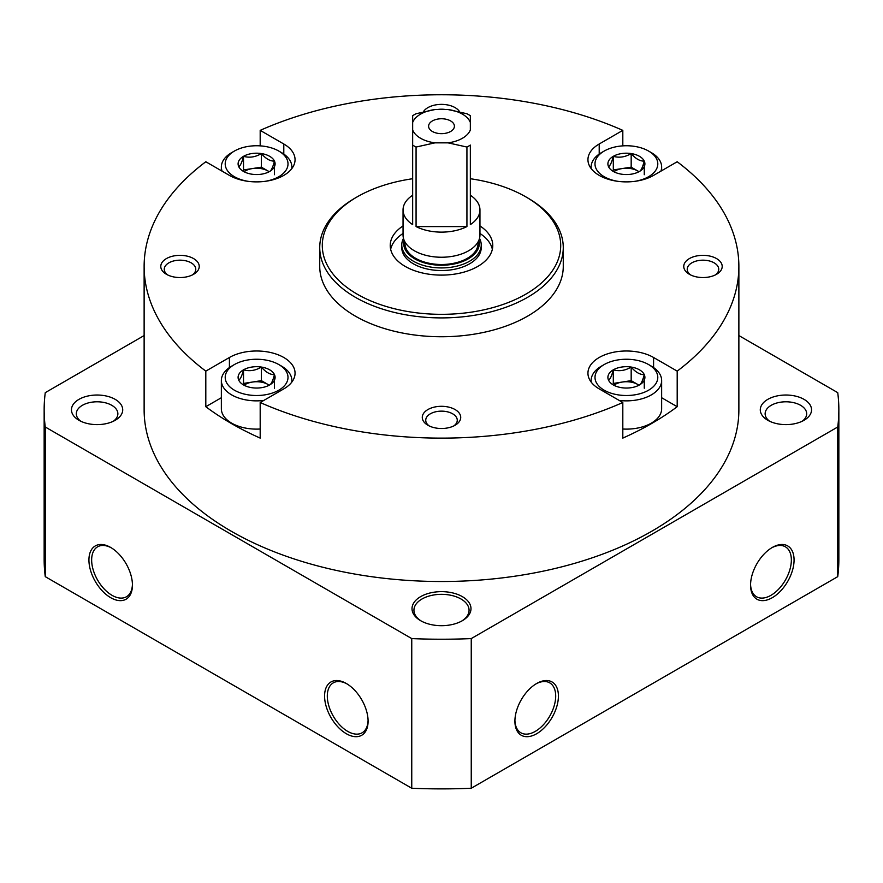 <?xml version="1.0" encoding="UTF-8"?>
<svg xmlns="http://www.w3.org/2000/svg" width="883" height="883" viewBox="0 0 883 883"><rect width="100%" height="100%" fill="white"/><g stroke="black" fill="none" stroke-linecap="round" stroke-linejoin="round"><path stroke-width="1.32" d="M243.52 369.822A18.499 10.684 180 0 1 261.39 367.063C255.474 370.606 249.514 371.533 243.52 369.822C241.942 375.871 240.342 379.315 238.73 380.143A18.499 10.684 180 0 1 243.52 369.822L243.52 383.432L261.39 380.661L269.227 385.187M274.47 374.613C270.121 374.734 265.761 372.218 261.39 367.063A18.499 10.684 180 0 1 274.47 374.613A18.499 10.684 180 0 1 269.69 384.933C271.269 384.149 272.869 380.705 274.47 374.613L274.47 388.222M269.69 384.933A18.499 10.684 180 0 1 251.821 387.692A18.499 10.684 180 0 1 243.52 384.933A18.499 10.684 180 0 1 238.73 380.143M243.52 156.324A18.499 10.684 180 0 1 261.39 153.565C255.474 157.119 249.514 158.035 243.52 156.324C241.942 162.384 240.342 165.816 238.73 166.644A18.499 10.684 180 0 1 243.52 156.324L243.52 169.933L261.39 167.163L269.227 171.688M274.47 161.114C270.121 161.236 265.761 158.719 261.39 153.565A18.499 10.684 180 0 1 274.47 161.114A18.499 10.684 180 0 1 269.69 171.434C271.269 170.651 272.869 167.207 274.47 161.114L274.47 174.724M269.69 171.434A18.499 10.684 180 0 1 251.821 174.194A18.499 10.684 180 0 1 243.52 171.434A18.499 10.684 180 0 1 238.73 166.644M613.31 156.324A18.499 10.684 180 0 1 631.179 153.565C625.263 157.119 619.314 158.035 613.31 156.324C611.731 162.384 610.131 165.816 608.53 166.644A18.499 10.684 180 0 1 613.31 156.324L613.31 169.933L631.179 167.163L639.016 171.688M644.27 161.114C639.921 161.236 635.55 158.719 631.179 153.565A18.499 10.684 180 0 1 644.27 161.114A18.499 10.684 180 0 1 639.48 171.434C641.058 170.651 642.658 167.207 644.27 161.114L644.27 174.724M639.48 171.434A18.499 10.684 180 0 1 621.61 174.194A18.499 10.684 180 0 1 613.31 171.434A18.499 10.684 180 0 1 608.53 166.644M613.31 369.822A18.499 10.684 180 0 1 631.179 367.063C625.263 370.606 619.314 371.533 613.31 369.822C611.731 375.871 610.131 379.315 608.53 380.143A18.499 10.684 180 0 1 613.31 369.822L613.31 383.432L631.179 380.661L639.016 385.187M644.27 374.613C639.921 374.734 635.55 372.218 631.179 367.063A18.499 10.684 180 0 1 644.27 374.613A18.499 10.684 180 0 1 639.48 384.933C641.058 384.149 642.658 380.705 644.27 374.613L644.27 388.222M639.48 384.933A18.499 10.684 180 0 1 621.61 387.692A18.499 10.684 180 0 1 613.31 384.933A18.499 10.684 180 0 1 608.53 380.143M599.204 154.072L599.204 143.995A38.455 22.196 180 0 0 587.946 159.691A38.455 22.196 180 0 0 611.676 180.198A38.455 22.196 180 0 0 653.586 175.386L677.195 161.755A297.372 171.688 180 0 1 738.872 266.445L738.872 409.822A297.372 171.688 180 0 1 441.5 581.511A297.372 171.688 180 0 1 144.128 409.822L144.128 266.445A297.372 171.688 180 0 1 205.805 161.755L229.414 175.386A38.455 22.196 180 0 0 271.324 180.198A38.455 22.196 180 0 0 295.054 159.691A38.455 22.196 180 0 0 283.796 143.995L260.187 130.364L260.187 145.872M738.872 266.445A297.372 171.688 180 0 1 677.195 371.125L677.195 406.71A297.372 171.688 180 0 1 622.813 438.1L622.813 402.516A297.372 171.688 180 0 1 260.187 402.516L260.187 438.1A297.372 171.688 180 0 1 205.805 406.71L221.357 397.725M229.414 367.571L229.414 357.494L205.805 371.125L205.805 406.71M205.805 371.125A297.372 171.688 180 0 1 144.128 266.445M260.187 130.364A297.372 171.688 180 0 1 622.813 130.364L622.813 145.872M653.586 367.571L653.586 357.494A38.455 22.196 180 0 0 611.676 352.681A38.455 22.196 180 0 0 587.946 373.189A38.455 22.196 180 0 0 599.204 388.884L622.813 402.516M653.586 357.494L677.195 371.125M599.204 143.995L622.813 130.364M229.414 357.494A38.455 22.196 180 0 1 271.324 352.681A38.455 22.196 180 0 1 295.054 373.189A38.455 22.196 180 0 1 283.796 388.884L260.187 402.516M716.577 258.598A19.227 11.104 180 0 1 716.577 274.293A19.227 11.104 180 0 1 689.391 274.293A19.227 11.104 180 0 1 689.391 258.587A19.227 11.104 180 0 1 716.577 258.598M193.609 258.598A19.227 11.104 180 0 1 193.609 274.293A19.227 11.104 180 0 1 166.423 274.293A19.227 11.104 180 0 1 166.423 258.587A19.227 11.104 180 0 1 193.609 258.598M423.454 111.644A19.227 11.104 180 0 1 455.098 107.627A19.227 11.104 180 0 1 459.546 111.644M455.098 409.557A19.227 11.104 180 0 1 455.098 425.253A19.227 11.104 180 0 1 427.902 425.253A19.227 11.104 180 0 1 427.902 409.557A19.227 11.104 180 0 1 455.098 409.557M470.341 178.73A119.205 68.819 180 0 1 525.793 196.843L527.604 197.891A121.766 70.298 180 0 1 563.266 247.604L563.266 266.445A121.766 70.298 180 0 1 441.5 336.743A121.766 70.298 180 0 1 319.734 266.445L319.734 247.604A121.766 70.298 180 0 1 355.396 197.891L357.207 196.843A119.205 68.819 180 0 1 412.659 178.73M368.079 720.373A28.841 16.656 60 0 1 362.107 732.802A28.841 16.656 60 0 1 333.277 716.157A28.841 16.656 60 0 1 333.277 682.857A28.841 16.656 60 0 1 347.019 683.906M111.368 547.857A28.841 16.656 -120 0 0 97.627 546.798A28.841 16.656 -120 0 0 93.201 569.91A28.841 16.656 -120 0 0 112.042 595.33A28.841 16.656 -120 0 0 126.457 596.753A28.841 16.656 -120 0 0 132.428 584.314M110.684 597.681A30.762 17.759 -120 0 0 132.439 585.12A30.762 17.759 -120 0 0 110.684 547.449A30.762 17.759 -120 0 0 88.929 559.999A30.762 17.759 -120 0 0 110.684 597.681M346.335 683.497L346.335 683.497A30.762 17.759 60 0 1 368.09 721.168A30.762 17.759 60 0 1 346.335 733.729A30.762 17.759 60 0 1 324.58 696.058A30.762 17.759 60 0 1 346.335 683.497L346.335 683.497M738.872 335.562L837.735 392.648A397.35 229.403 180 0 1 838.85 409.822A397.35 229.403 180 0 1 837.735 426.997L471.246 638.586A397.35 229.403 180 0 1 411.754 638.586L411.754 788.243L45.265 576.654A397.35 229.403 180 0 1 44.15 559.48L44.15 409.822A397.35 229.403 180 0 1 45.265 392.648L144.128 335.562M411.754 638.586L45.265 426.997L45.265 576.654M45.265 426.997A397.35 229.403 180 0 1 44.15 409.822M838.85 409.822L838.85 559.48A397.35 229.403 180 0 1 837.735 576.654L471.246 788.243A397.35 229.403 180 0 1 411.754 788.243M837.735 426.997L837.735 576.654M794.071 559.999A30.762 17.759 -60 0 1 772.316 597.681A30.762 17.759 -60 0 1 750.561 585.12A30.762 17.759 -60 0 1 772.316 547.449A30.762 17.759 -60 0 1 794.071 559.999M514.91 721.168A30.762 17.759 120 0 0 536.665 733.729A30.762 17.759 120 0 0 558.42 696.058A30.762 17.759 120 0 0 536.665 683.497A30.762 17.759 120 0 0 514.91 721.168M471.246 638.586L471.246 788.243M804.038 399.359A25.64 14.801 180 0 1 804.038 420.286A25.64 14.801 180 0 1 767.791 420.286A25.64 14.801 180 0 1 767.791 399.359A25.64 14.801 180 0 1 804.038 399.359M462.35 596.632A29.481 17.02 180 0 1 462.35 620.705A29.481 17.02 180 0 1 420.65 620.705A29.481 17.02 180 0 1 420.65 596.632A29.481 17.02 180 0 1 462.35 596.632M115.209 399.359A25.64 14.801 180 0 1 115.209 420.286A25.64 14.801 180 0 1 78.962 420.286A25.64 14.801 180 0 1 78.962 399.359A25.64 14.801 180 0 1 115.209 399.359M514.921 720.373A28.841 16.656 120 0 0 520.893 732.802A28.841 16.656 120 0 0 549.723 716.157A28.841 16.656 120 0 0 549.723 682.857A28.841 16.656 120 0 0 535.981 683.906M771.632 547.857A28.841 16.656 -60 0 1 785.373 546.798A28.841 16.656 -60 0 1 791.356 559.999A28.841 16.656 -60 0 1 778.762 589.027A28.841 16.656 -60 0 1 756.543 596.753A28.841 16.656 -60 0 1 750.572 584.314M80.861 421.279A20.773 11.998 180 0 1 76.313 413.785A20.773 11.998 180 0 1 89.139 402.703A20.773 11.998 180 0 1 111.777 405.308A20.773 11.998 180 0 1 117.869 413.785A20.773 11.998 180 0 1 113.311 421.279M421.357 621.091A27.561 15.905 180 0 1 413.939 610.241A27.561 15.905 180 0 1 430.959 595.539A27.561 15.905 180 0 1 460.981 598.983A27.561 15.905 180 0 1 469.061 610.241A27.561 15.905 180 0 1 461.643 621.091M769.689 421.279A20.773 11.998 180 0 1 765.131 413.785A20.773 11.998 180 0 1 777.967 402.703A20.773 11.998 180 0 1 800.605 405.308A20.773 11.998 180 0 1 806.687 413.785A20.773 11.998 180 0 1 802.139 421.279M527.604 197.891L525.793 196.843A119.205 68.819 180 0 1 525.793 294.171A119.205 68.819 180 0 1 357.207 294.171A119.205 68.819 180 0 1 357.207 196.843M479.955 225.927A51.269 29.603 180 0 1 492.769 245.507A51.269 29.603 180 0 1 441.5 275.11A51.269 29.603 180 0 1 390.231 245.507A51.269 29.603 180 0 1 403.045 225.927M563.266 247.604A121.766 70.298 180 0 1 441.5 317.902A121.766 70.298 180 0 1 319.734 247.604M429.248 425.959A15.762 9.095 180 0 1 425.738 420.242A15.762 9.095 180 0 1 435.474 411.831A15.762 9.095 180 0 1 452.648 413.807A15.762 9.095 180 0 1 457.262 420.242A15.762 9.095 180 0 1 453.752 425.959M437.217 109.547A15.762 9.095 180 0 1 445.783 109.547M167.77 274.999A15.762 9.095 180 0 1 164.26 269.271A15.762 9.095 180 0 1 173.984 260.871A15.762 9.095 180 0 1 191.158 262.836A15.762 9.095 180 0 1 195.772 269.271A15.762 9.095 180 0 1 192.262 274.999M690.738 274.999A15.762 9.095 180 0 1 687.228 269.271A15.762 9.095 180 0 1 696.952 260.871A15.762 9.095 180 0 1 714.126 262.836A15.762 9.095 180 0 1 718.74 269.271A15.762 9.095 180 0 1 715.23 274.999M651.323 366.125L648.597 364.558A31.402 18.135 180 0 1 648.597 390.198A31.402 18.135 180 0 1 604.193 390.198A31.402 18.135 180 0 1 604.193 364.558A31.402 18.135 180 0 1 648.597 364.558L651.323 366.125A35.254 20.353 180 0 1 661.643 380.518L661.643 408.774A35.254 20.353 180 0 1 622.813 429.017M661.643 397.725L677.195 406.71M260.187 429.017A35.254 20.353 180 0 1 221.357 408.774L221.357 380.518A35.254 20.353 180 0 1 231.677 366.125L234.403 364.558A31.402 18.135 180 0 1 278.807 364.558L278.807 364.558A31.402 18.135 180 0 1 278.807 390.198A31.402 18.135 180 0 1 234.403 390.198A31.402 18.135 180 0 1 234.403 364.558M661.643 380.518A35.254 20.353 180 0 1 619.215 400.441M591.268 382.229A35.254 20.353 180 0 1 591.146 380.518A35.254 20.353 180 0 1 601.466 366.125L604.193 364.558M248.476 181.39A31.402 18.135 180 0 1 226.269 168.576A31.402 18.135 180 0 1 234.403 151.059A31.402 18.135 180 0 1 278.807 151.059L278.807 151.059A31.402 18.135 180 0 1 286.942 168.576A31.402 18.135 180 0 1 264.734 181.39M281.534 152.627L278.807 151.059L281.534 152.627A35.254 20.353 180 0 1 291.854 167.019A35.254 20.353 180 0 1 291.732 168.73M222.097 171.17A35.254 20.353 180 0 1 221.357 167.019A35.254 20.353 180 0 1 231.677 152.627L234.403 151.059M281.534 366.125L278.807 364.558L281.534 366.125A35.254 20.353 180 0 1 291.854 380.518A35.254 20.353 180 0 1 291.732 382.229M263.785 400.441A35.254 20.353 180 0 1 221.357 380.518M618.266 181.39A31.402 18.135 180 0 1 596.058 168.576A31.402 18.135 180 0 1 604.193 151.059A31.402 18.135 180 0 1 648.597 151.059L648.597 151.059A31.402 18.135 180 0 1 656.731 168.576A31.402 18.135 180 0 1 634.524 181.39M651.323 152.627L648.597 151.059L651.323 152.627A35.254 20.353 180 0 1 661.643 167.019A35.254 20.353 180 0 1 660.903 171.17M591.268 168.73A35.254 20.353 180 0 1 591.146 167.019A35.254 20.353 180 0 1 601.466 152.627L604.193 151.059M613.895 385.198A16.026 9.249 180 0 1 622.25 382.041A16.026 9.249 180 0 1 637.725 384.436A16.026 9.249 180 0 1 638.939 385.231M612.857 384.414L613.31 383.432M631.179 380.661L631.179 367.063M613.895 171.699A16.026 9.249 180 0 1 622.25 168.554A16.026 9.249 180 0 1 637.725 170.949A16.026 9.249 180 0 1 638.939 171.732M612.857 170.916L613.31 169.933M631.179 167.163L631.179 153.565M244.105 171.699A16.026 9.249 180 0 1 252.461 168.554A16.026 9.249 180 0 1 267.935 170.949A16.026 9.249 180 0 1 269.149 171.732M243.068 170.916L243.52 169.933M261.39 167.163L261.39 153.565M244.105 385.198A16.026 9.249 180 0 1 252.461 382.041A16.026 9.249 180 0 1 267.935 384.436A16.026 9.249 180 0 1 269.149 385.231M243.068 384.414L243.52 383.432M261.39 380.661L261.39 367.063M470.341 195.242A38.455 22.196 180 0 1 479.955 209.922L479.955 235.044A38.455 22.196 0 0 1 441.5 257.24A38.455 22.196 0 0 1 403.045 235.044L403.045 209.922A38.455 22.196 180 0 0 412.659 224.613L412.659 129.978A29.569 17.075 0 0 0 434.955 142.847L448.045 142.847A29.569 17.075 0 0 0 470.341 129.978L470.341 122.428A29.569 17.075 0 0 0 448.045 109.547L434.955 109.547L416.07 113.741A38.455 22.196 0 0 0 414.315 114.691A38.455 22.196 0 0 0 412.659 115.706L412.659 122.428L412.659 115.706M434.955 109.547A29.569 17.075 0 0 0 412.659 122.428L412.659 145.077A38.455 22.196 0 0 0 416.07 147.042L434.955 142.847M448.045 142.847L466.93 147.042A38.455 22.196 0 0 0 470.341 145.077L470.341 224.613A38.455 22.196 180 0 0 479.955 209.922M470.341 115.706L470.341 122.428L470.341 115.706A38.455 22.196 0 0 0 466.93 113.741L448.045 109.547M403.045 233.465A51.269 29.603 0 0 0 390.65 249.271M492.35 249.271A51.269 29.603 0 0 0 479.955 233.465M403.476 238.333A39.735 22.936 0 0 0 401.765 244.988L401.765 247.604A39.735 22.936 0 0 0 441.5 270.54A39.735 22.936 0 0 0 481.235 247.604L481.235 244.988A39.735 22.936 0 0 0 479.524 238.333M401.765 244.988A39.735 22.936 0 0 0 441.5 267.924A39.735 22.936 0 0 0 481.235 244.988M404.105 240.198A37.814 21.832 0 0 0 441.5 265.242A37.814 21.832 0 0 0 478.895 240.198M404.966 241.975L404.966 243.421A36.534 21.093 0 0 0 441.5 264.503A36.534 21.093 0 0 0 478.034 243.421L478.034 241.975M403.045 209.922A38.455 22.196 180 0 1 412.659 195.242M466.93 226.578L416.07 226.578A38.455 22.196 180 0 0 466.93 226.578L466.93 147.042M416.07 226.578L416.07 147.042M432.383 120.938A12.903 7.45 0 0 0 428.597 126.203A12.903 7.45 0 0 0 441.5 133.653A12.903 7.45 0 0 0 454.403 126.203A12.903 7.45 0 0 0 446.434 119.315A12.903 7.45 0 0 0 432.383 120.938M283.796 154.072L283.796 143.995M591.146 380.518L591.146 382.063M221.357 167.019L221.357 170.739M291.854 167.019L291.854 168.565M291.854 380.518L291.854 382.063M591.146 167.019L591.146 168.565M661.643 167.019L661.643 170.739"/></g></svg>
